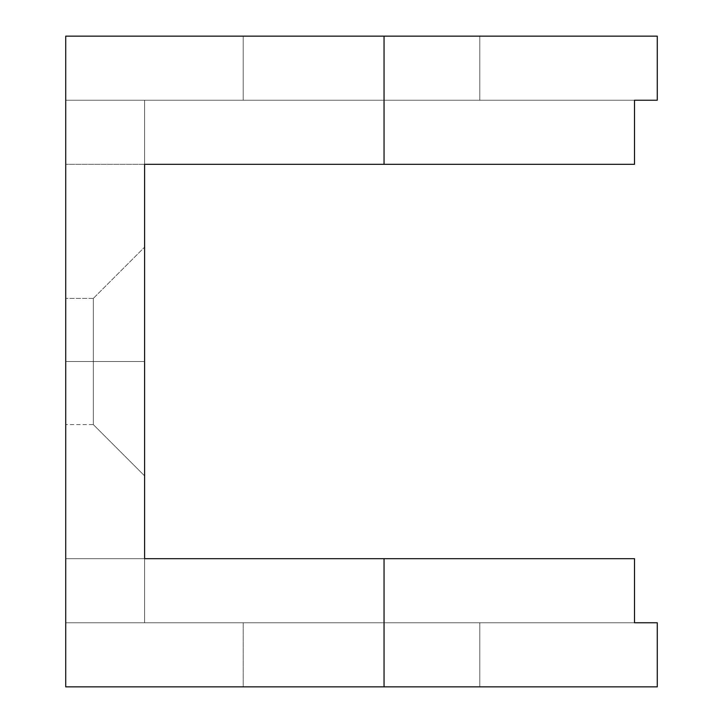 <?xml version="1.0" encoding="UTF-8"?>
<svg xmlns="http://www.w3.org/2000/svg" width="723" height="723" viewBox="0 0 723 723"><rect width="100%" height="100%" fill="white"/><g stroke="black" fill="none" stroke-linecap="round" stroke-linejoin="round"><path stroke-width="0.54" stroke-dasharray="3.62 2.71" d="M479.81 686.85L243.19 686.85L243.19 622.765L479.81 622.765L479.81 686.85L479.81 622.765L243.19 622.765L477.532 622.765L243.19 622.765L243.19 686.85L479.81 686.85M93.33 361.5L93.33 298.4L93.33 361.5L65.73 361.5L93.33 361.5L93.33 298.4L93.33 361.5L65.73 361.5L65.73 298.4L65.73 361.5L93.33 361.5L93.33 298.4L93.33 361.5L144.6 361.5L93.33 361.5L93.33 298.4L93.33 361.5L144.6 361.5L144.6 247.13L144.6 361.5L93.33 361.5L144.6 361.5L144.6 247.13L144.6 361.5L93.33 361.5L93.33 424.6L93.33 361.5L144.6 361.5L144.6 475.87L144.6 361.5L93.33 361.5L93.33 424.6L93.33 361.5L65.73 361.5L65.73 298.4L65.73 361.5L93.33 361.5L93.33 424.6L93.33 361.5L65.73 361.5L65.73 424.6L65.73 361.5L93.33 361.5L93.33 424.6L93.33 361.5M479.81 100.235L243.19 100.235L243.19 36.15L479.81 36.15L479.81 100.235L479.81 36.15L243.19 36.15L243.19 100.235L479.81 100.235M65.73 164.32L65.73 100.235L144.6 100.235L144.6 164.32L65.73 164.32L144.6 164.32L65.73 164.32L144.6 164.32L144.6 100.235L634.505 100.235L144.6 100.235L144.6 558.68L65.73 558.68L144.6 558.68L144.6 622.765L65.73 622.765L65.73 558.68L634.505 558.68L65.73 558.68L65.73 164.32L65.73 622.765L144.6 622.765L144.6 100.235L65.73 100.235L657.27 100.235L657.27 36.15L65.73 36.15L65.73 164.32M634.505 164.32L144.6 164.32L634.505 164.32M657.27 100.235L657.27 36.15L65.73 36.15L65.73 100.235L657.27 100.235M144.6 361.5L144.6 247.13L144.6 361.5M634.505 622.765L144.6 622.765L144.6 558.68L144.6 622.765L634.505 622.765M65.73 361.5L65.73 424.6L65.73 361.5M243.19 36.15L479.81 36.15L243.19 36.15M657.27 622.765L65.73 622.765L65.73 686.85L657.27 686.85L657.27 622.765L65.73 622.765L65.73 686.85L657.27 686.85L657.27 622.765M93.33 298.4L65.73 298.4L93.33 298.4L144.6 247.13L93.33 298.4M93.33 424.6L144.6 475.87L93.33 424.6L65.73 424.6L93.33 424.6"/><path stroke-width="1.08" d="M634.505 100.235L634.505 164.32L634.505 100.235L657.27 100.235L657.27 36.15L657.27 100.235L634.505 100.235M634.505 558.68L634.505 622.765L657.27 622.765L634.505 622.765L634.505 558.68L384.049 558.68L634.505 558.68M144.6 164.32L634.505 164.32L384.049 164.32L384.049 36.15L384.049 164.32L144.6 164.32L144.6 558.68L384.049 558.68L144.6 558.68L144.6 164.32M657.27 36.15L384.049 36.15L657.27 36.15M65.73 36.15L384.049 36.15L65.73 36.15L65.73 686.85L65.73 36.15M65.73 686.85L384.049 686.85L384.049 558.68L384.049 686.85L657.27 686.85L657.27 622.765L657.27 686.85L65.73 686.85"/></g></svg>
